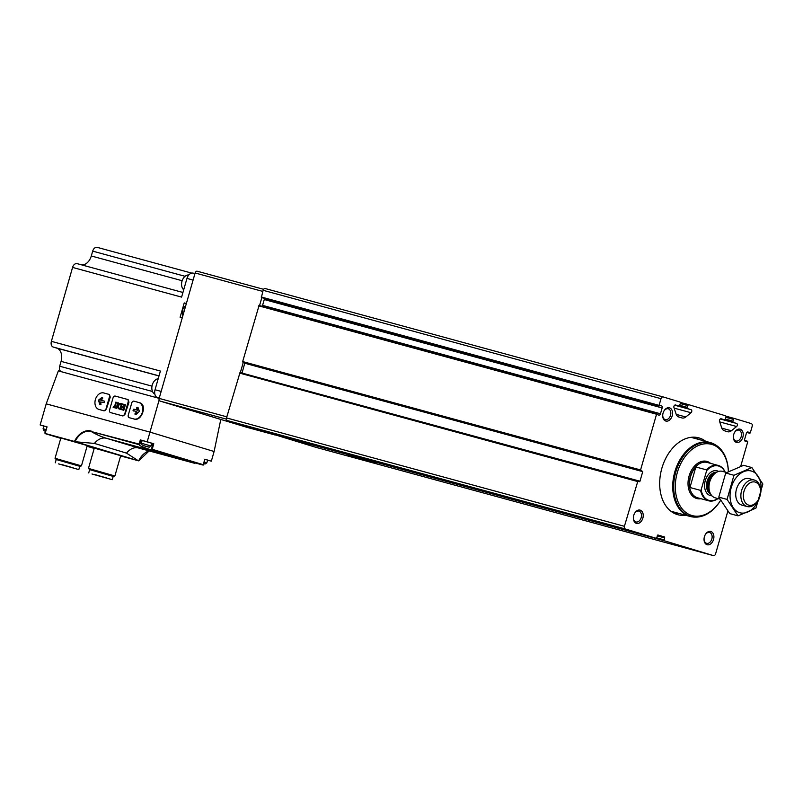 <?xml version="1.0" encoding="UTF-8"?>
<svg xmlns="http://www.w3.org/2000/svg" width="803" height="803" viewBox="0 0 803 803"><rect width="100%" height="100%" fill="white"/><g stroke="black" fill="none" stroke-linecap="round" stroke-linejoin="round"><path stroke-width="1.2" d="M721.114 418.764L721.154 418.775A1.716 1.194 105.2 0 0 721.134 418.775L724.336 419.738A1.144 0.793 105.2 0 0 725.41 418.865L725.912 417.108A1.144 0.793 105.2 0 0 725.47 415.773L688.994 404.752A1.144 0.793 105.2 0 0 687.92 405.615L687.418 407.382A1.144 0.793 105.2 0 0 687.86 408.707L691.032 409.671A1.716 1.194 105.2 0 1 691.795 411.006A1.716 1.194 105.2 0 1 691.032 412.732L685.782 416.978A6.866 4.758 105.2 0 1 682.088 417.961A6.866 4.758 105.2 0 1 682.008 417.941L678.786 416.968A6.866 4.758 105.2 0 1 676.116 414.057L673.948 407.563A1.716 1.194 105.2 0 1 674.209 405.706A1.716 1.194 105.2 0 1 675.544 404.983L675.564 404.993A1.716 1.194 105.2 0 0 675.544 404.983M747.683 431.974L750.273 432.937L752.19 426.252A2.289 1.586 105.2 0 0 751.307 423.593L734.584 418.534A1.144 0.793 105.2 0 0 733.51 419.407L733.009 421.163A1.144 0.793 105.2 0 0 733.45 422.498L736.632 423.452A1.716 1.194 105.2 0 1 737.385 424.797A1.716 1.194 105.2 0 1 736.622 426.513L731.372 430.769A6.866 4.758 105.2 0 1 727.689 431.753A6.866 4.758 105.2 0 1 727.598 431.723L724.386 430.749A6.866 4.758 105.2 0 1 721.716 427.848L719.548 421.354A1.716 1.194 105.2 0 1 719.799 419.497A1.716 1.194 105.2 0 1 721.134 418.775M266.054 432.034L315.549 447.231A2.289 1.586 105.2 0 0 315.579 447.241A2.289 1.586 105.2 0 0 315.609 447.251M637.823 480.897L240.017 372.522L226.516 417.921A2.289 1.586 105.2 0 0 227.41 420.581L258.405 429.956L656.292 538.331L657.948 535.009L664.573 537.006L664.222 540.73L713.445 555.616A2.289 1.586 105.2 0 0 713.476 555.626A2.289 1.586 105.2 0 0 715.593 553.869L727.859 511.099M241.984 373.064L639.981 481.218L642.731 471.642L640.573 469.956L656.553 414.218L658.46 415A1.827 1.275 105.2 0 0 658.781 415.161A1.827 1.275 105.2 0 0 660.478 413.756L662.154 407.934A1.827 1.275 105.2 0 0 661.421 405.796A1.827 1.275 105.2 0 0 661.11 405.776L659.092 405.364L661.01 398.679A2.289 1.586 105.2 0 1 663.127 396.933A2.289 1.586 105.2 0 1 663.158 396.933L679.88 401.992A1.144 0.793 105.2 0 1 680.322 403.327L679.82 405.083A1.144 0.793 105.2 0 1 678.756 405.957L675.564 404.993M244.865 362.896L242.084 372.833M656.884 413.856L259.078 305.481L242.677 361.571L242.948 362.374L640.774 470.729M262.089 306.304A1.827 1.275 105.2 0 0 262.591 305.381L660.478 413.756M264.287 298.314A1.827 1.275 105.2 0 1 264.257 299.549L262.591 305.381M663.097 396.923L265.261 288.558A2.289 1.586 105.2 0 0 265.231 288.548A2.289 1.586 105.2 0 0 263.113 290.295L261.376 297.522L659.203 405.866M685.591 515.225A39.839 27.623 -74.8 0 1 677.832 514.713A39.839 27.623 -74.8 0 1 661.652 469.012A39.839 27.623 -74.8 0 1 698.771 437.846A39.839 27.623 -74.8 0 1 705.717 441.339M742.865 437.183A6.866 4.758 -74.8 0 1 737.104 442.533A6.866 4.758 -74.8 0 1 733.39 436.4A6.866 4.758 -74.8 0 1 734.374 432.797A6.866 4.758 -74.8 0 1 740.767 429.434A6.866 4.758 -74.8 0 1 742.865 437.183M713.526 539.496A6.866 4.758 -74.8 0 1 707.764 544.856A6.866 4.758 -74.8 0 1 704.05 538.713A6.866 4.758 -74.8 0 1 705.034 535.109A6.866 4.758 -74.8 0 1 711.428 531.747A6.866 4.758 -74.8 0 1 713.526 539.496M672.201 415.813A6.866 4.758 -74.8 0 1 666.43 421.163A6.866 4.758 -74.8 0 1 662.726 415.031A6.866 4.758 -74.8 0 1 663.71 411.427A6.866 4.758 -74.8 0 1 670.093 408.065A6.866 4.758 -74.8 0 1 672.201 415.813M642.862 518.126A6.866 4.758 -74.8 0 1 637.09 523.486A6.866 4.758 -74.8 0 1 633.386 517.353A6.866 4.758 -74.8 0 1 634.37 513.749A6.866 4.758 -74.8 0 1 640.754 510.377A6.866 4.758 -74.8 0 1 642.862 518.126M240.017 372.522L639.349 481.74L639.981 481.218M637.913 480.907L624.413 526.306A2.289 1.586 105.2 0 0 625.296 528.966L656.292 538.331L258.405 429.956M740.687 466.372L747.744 441.791L745.716 441.379A1.827 1.275 105.2 0 1 745.415 441.349A1.827 1.275 105.2 0 1 744.672 439.221L746.348 433.389A1.827 1.275 105.2 0 1 748.045 431.994A1.827 1.275 105.2 0 1 748.366 432.155M678.736 405.957A1.144 0.793 105.2 0 0 678.756 405.957L675.142 404.973L678.756 405.957M351.995 456.676L376.938 463.682L351.995 456.676M634.29 513.91A5.631 3.905 -74.8 0 1 638.917 511.089A5.631 3.905 -74.8 0 1 641.175 517.644A5.631 3.905 -74.8 0 1 635.956 521.95A5.631 3.905 -74.8 0 1 633.396 517.172M663.629 411.588A5.631 3.905 -74.8 0 1 668.257 408.767A5.631 3.905 -74.8 0 1 670.515 415.332A5.631 3.905 -74.8 0 1 665.296 419.628A5.631 3.905 -74.8 0 1 662.736 414.85M704.954 535.28A5.631 3.905 -74.8 0 1 709.581 532.459A5.631 3.905 -74.8 0 1 711.839 539.014A5.631 3.905 -74.8 0 1 706.63 543.32A5.631 3.905 -74.8 0 1 704.07 538.542M734.293 432.958A5.631 3.905 -74.8 0 1 738.921 430.137A5.631 3.905 -74.8 0 1 741.179 436.691A5.631 3.905 -74.8 0 1 735.97 440.998A5.631 3.905 -74.8 0 1 733.41 436.22M678.425 513.268A39.839 27.623 -74.8 0 1 674.349 513.388M695.097 437.213A39.839 27.623 -74.8 0 1 698.55 439.382M673.506 511.933A38.464 26.67 -74.8 0 1 671.258 511.491M691.473 437.274A38.464 26.67 -74.8 0 1 693.631 438.047M717.792 498.543A17.857 12.386 -74.8 0 1 701.17 489.71L706.61 470.739A17.857 12.386 -74.8 0 1 725.009 472.044M706.61 470.739L706.51 469.875A18.318 12.697 -74.8 0 1 718.263 465.459A18.318 12.697 -74.8 0 1 725.159 472.084M717.942 498.583A18.318 12.697 -74.8 0 1 708.637 500.801A18.318 12.697 -74.8 0 1 700.628 490.402L701.17 489.71M700.628 490.402L689.968 487.501A18.318 12.697 105.2 0 1 695.85 466.975L689.968 487.501M706.51 469.875L695.85 466.975M759.919 496.023A11.985 8.311 -74.8 0 1 758.825 498.864A11.985 8.311 -74.8 0 1 744.772 501.795A11.985 8.311 -74.8 0 1 749.912 482.914A11.985 8.311 -74.8 0 1 760.531 492.58A11.985 8.311 -74.8 0 1 759.919 496.023M758.825 498.864L758.604 499.295A13.731 9.526 -74.8 0 1 747.131 506.542A13.731 9.526 -74.8 0 1 741.55 490.784A13.731 9.526 -74.8 0 1 754.358 480.033A13.731 9.526 -74.8 0 1 760.571 492.088L760.531 492.58M719.889 499.115L715.252 497.85A13.731 9.526 -74.8 0 1 710.755 494.226A13.731 9.526 -74.8 0 1 716.758 472.194A13.731 9.526 -74.8 0 1 722.469 471.351L726.705 472.505M720.602 500.339A36.918 25.596 -74.8 0 1 679.047 504.023A36.918 25.596 -74.8 0 1 694.224 447.783A36.918 25.596 -74.8 0 1 728.341 471.662M720.622 500.379A38.062 26.389 -74.8 0 1 691.032 516.47A38.062 26.389 -74.8 0 1 675.574 472.806A38.062 26.389 -74.8 0 1 711.036 443.025A38.062 26.389 -74.8 0 1 728.381 471.642M691.032 516.47L690.239 516.249A38.062 26.389 -74.8 0 1 674.781 472.596A38.062 26.389 -74.8 0 1 710.243 442.804L711.036 443.025M695.709 517.112A38.293 26.549 -74.8 0 1 690.178 516.47A38.293 26.549 -74.8 0 1 674.62 472.545A38.293 26.549 -74.8 0 1 710.304 442.583A38.293 26.549 -74.8 0 1 715.393 444.832M738.027 515.847L729.776 513.599L718.795 497.157L725.721 473.027L743.618 465.318L751.869 467.567L733.972 475.276L727.056 499.406L738.027 515.847L755.924 508.138L762.85 484.008L751.869 467.567M725.721 473.027L733.972 475.276M718.795 497.157L727.056 499.406M749.39 478.678A13.731 9.526 105.2 0 0 737.736 485.875A13.731 9.526 105.2 0 0 735.779 493.082A13.731 9.526 105.2 0 0 744.702 505.308M751.558 471.09A21.631 15.006 105.2 0 0 730.178 498.522A21.631 15.006 105.2 0 0 755.061 506.041A21.631 15.006 105.2 0 0 751.558 471.09M355.277 457.389L369.651 461.675L355.277 457.389M372.462 462.558L347.99 455.381L372.462 462.558M246.732 427.276A2.289 1.586 -74.8 0 1 246.702 427.266A2.289 1.586 -74.8 0 1 246.672 427.256L160.038 401.068A2.289 1.586 -74.8 0 1 159.155 398.408L195.119 272.98A2.289 1.586 -74.8 0 1 197.237 271.233A2.289 1.586 -74.8 0 1 197.267 271.243L263.595 289.311L197.237 271.233M240.338 372.612L243.249 362.454M259.55 305.612L261.828 297.642M182.693 279.434A7.097 4.918 105.2 0 0 182.632 279.544A7.097 4.918 105.2 0 0 181.619 283.268A7.097 4.918 105.2 0 0 181.608 283.399M188.785 274.977A8.01 5.561 105.2 0 0 182.743 279.324A8.01 5.561 105.2 0 0 181.598 283.529A8.01 5.561 105.2 0 0 183.706 289.763M152.941 383.161A7.097 4.918 105.2 0 0 152.891 383.272A7.097 4.918 105.2 0 0 151.877 386.996A7.097 4.918 105.2 0 0 151.867 387.126M158.201 378.715A8.01 5.561 105.2 0 0 153.002 383.051A8.01 5.561 105.2 0 0 151.857 387.257A8.01 5.561 105.2 0 0 154.828 394.042M159.165 398.358L58.358 370.896L46.203 403.849L40.15 424.968L43.854 426.092M99.05 409.47L104.069 410.835L106.367 409.098L110.272 397.124L109.429 394.524L108.566 394.263A2.289 1.646 -73.2 0 0 108.505 394.243L103.728 392.948A8.582 6.183 -73.2 0 0 95.416 399.492A8.582 6.183 -73.2 0 0 98.879 409.41A8.582 6.183 -73.2 0 0 99 409.45L103.768 410.745A2.289 1.646 -73.2 0 0 105.996 408.978L109.459 396.883A2.289 1.646 -73.2 0 0 108.535 394.253L109.429 394.524M110.764 412.662L122.769 415.934L125.067 414.187L128.972 402.223L128.129 399.613L127.265 399.362M110.794 412.672L110.533 412.591A2.289 1.646 -73.2 0 0 110.533 412.591L122.468 415.844A2.289 1.646 -73.2 0 0 124.696 414.077L128.159 401.972A2.289 1.646 -73.2 0 0 127.235 399.352A2.289 1.646 -73.2 0 0 127.205 399.342L115.271 396.09A2.289 1.646 -73.2 0 0 113.042 397.856L109.569 409.952A2.289 1.646 -73.2 0 0 110.503 412.581L110.794 412.672M129.203 417.67A2.289 1.646 -73.2 0 0 129.233 417.68L134.011 418.985A8.582 6.183 -73.2 0 0 142.322 412.441A8.582 6.183 -73.2 0 0 138.859 402.514A8.582 6.183 -73.2 0 0 138.738 402.484L133.971 401.179A2.289 1.646 -73.2 0 0 131.742 402.945L128.279 415.051A2.289 1.646 -73.2 0 0 129.203 417.67L134.302 419.076C141.77 421.545 147.411 404.662 139.752 402.785L138.979 402.554M153.022 443.567L151.345 449.429L153.032 443.577L153.785 443.788L147.2 441.791L149.98 432.114L46.203 403.849M220.795 419.437L214.11 451.507L149.98 432.114L159.135 400.024M207.606 460.169L211.34 461.183L204.755 459.196L203.189 465.098L138.497 447.984A137.363 95.246 105.2 0 0 140.254 448.486L194.537 463.271M211.34 461.183L214.11 451.507M120.621 455.933L138.588 460.822M75.663 441.78L94.443 443.427L126.513 453.123L138.226 460.701L75.663 441.78L45.149 433.449L47.046 426.845L40.15 424.968M147.2 441.791L140.314 439.914L139.11 444.089L91.221 431.522A137.363 95.246 105.2 0 0 106.438 438.287L138.497 447.984A16.18 11.664 106.8 0 0 126.513 453.123M94.292 448.104L120.701 455.682L114.879 475.978L88.471 468.4L94.292 448.104M60.857 437.996L87.266 445.565L81.444 465.87L55.036 458.292L60.857 437.996M138.226 460.701L138.658 460.832A18.258 13.149 106.8 0 1 149.137 450.905M45.149 433.449L52.978 435.798L45.279 433.63L45.159 432.456L45.761 433.821L60.757 438.348L45.731 433.811M151.446 449.6L152.209 449.289L203.179 464.696M151.897 449.59L160.55 453.022L192.61 462.719M75.03 441.6A18.258 13.149 106.8 0 1 91.221 431.522L139.692 444.822L139.11 444.089M151.355 449.439C153.273 451.015 136.771 445.183 139.692 444.822L139.461 444.952M73.203 467.848L60.968 464.345M77.138 263.655L182.933 292.473L77.198 263.675A4.918 3.413 105.2 0 0 77.138 263.655A4.918 3.413 105.2 0 0 72.581 267.419L51.382 341.345A4.918 3.413 105.2 0 0 53.289 347.067L56.632 348.08A11.443 7.94 105.2 0 1 61.078 361.38L59.693 366.218A4.918 3.413 105.2 0 0 60.887 371.588M81.725 264.9A11.443 7.94 105.2 0 0 91.301 255.976L182.14 280.719M97.253 247.374L191.736 273.11L97.314 247.394A4.918 3.413 105.2 0 0 97.253 247.374A4.918 3.413 105.2 0 0 92.686 251.138L91.301 255.976M193.332 273.161L193.423 273.181A6.866 4.758 105.2 0 0 193.332 273.161A6.866 4.758 105.2 0 0 186.969 278.41L193.081 280.076M186.346 303.564L184.228 302.922L180.123 317.225L182.261 317.817M184.228 302.922L186.366 303.514M72.581 267.419L181.598 297.11L186.969 278.41M159.215 398.188L157.709 397.726A6.866 4.758 105.2 0 1 155.039 389.746L160.399 371.046L51.382 341.345M182.883 315.639A6.294 4.366 -74.8 0 1 185.704 305.802M59.713 464.204L77.198 469.113L59.713 464.204M58.539 463.893L78.824 469.584L58.539 463.893M55.287 462.829L56.23 459.527L79.768 466.282M106.638 477.956L94.403 474.453M93.148 474.322L110.633 479.22L93.148 474.322M91.974 474.001L112.259 479.692L91.974 474.001M88.721 472.937L89.665 469.645L113.203 476.4L114.869 475.978M141.037 440.174L142.151 440.526M151.827 443.306L153.012 443.607M141.057 440.134L139.712 444.802L141.057 440.134L140.314 439.914M142.161 440.476L151.847 443.256L151.054 446.006L141.378 443.226L142.161 440.476M204.865 459.266L207.626 460.119L206.833 462.869L204.082 462.016M44.817 431.081L45.63 431.281L43.944 430.679L43.081 428.782L43.864 426.042L46.895 426.845M143.837 445.745L148.364 447.02L143.837 445.745M146.849 446.548L143.205 445.545L146.849 446.558M203.601 463.702L204.143 463.883L203.581 463.743M136.108 414.408L139.401 411.307L138.056 407.623L137.072 407.221L136.63 407.904L137.454 410.172L133.74 409.159L133.047 410.393L136.952 411.929L135.045 413.445L135.045 414.258L136.108 414.408M119.115 408.998L120.47 409.369L122.046 403.869L120.691 403.497A2.871 2.068 -73.2 0 0 118.081 405.746A2.871 2.068 -73.2 0 0 119.115 408.998M120.942 409.5L123.813 410.273L125.388 404.772L122.518 403.989L122.317 404.712L124.666 405.344L124.164 407.111L122.046 406.539L121.845 407.251L123.953 407.824L123.501 409.42L121.153 408.777L120.942 409.5M115.853 408.105L116.074 407.342L115 407.041L116.355 402.313L115.793 402.162L114.438 406.89L113.364 406.599L113.143 407.372L115.853 408.105M116.766 408.356L118.342 402.855L117.79 402.704L116.214 408.205L116.766 408.356M104.39 402.584L104.46 401.179L100.736 400.165L102.643 398.649L102.643 397.836L101.579 397.686L98.468 400.165L99.813 404.662L101.058 404.19L100.234 401.932L104.39 402.584M137.935 407.462L137.012 408.024L137.454 410.172M137.835 410.283L134.121 409.269L133.549 411.006M135.366 414.348L136.952 411.929M104.52 401.209L100.736 400.165M102.704 397.866L98.849 400.275L100.134 404.752M118.342 402.865L117.79 402.704M118.171 402.815L116.596 408.305M116.074 407.352L115 407.041M116.355 402.323L115.793 402.162M116.174 402.273L114.438 406.89M114.819 407.011L113.364 406.599M113.745 406.719L113.524 407.472M125.388 404.782L122.518 403.989M122.899 404.11L122.698 404.812M124.164 407.111L124.666 405.344M124.535 407.221L122.046 406.539M122.427 406.649L122.227 407.352M123.501 409.42L123.953 407.824M123.873 409.53L121.153 408.777M121.534 408.898L121.323 409.6M122.046 403.879L120.691 403.497M120.129 408.446L121.263 404.481L120.47 404.27A2.068 1.496 -73.2 0 0 118.613 405.896A2.068 1.496 -73.2 0 0 119.336 408.225L120.51 408.556L121.263 404.481M120.51 408.556L119.336 408.225M121.072 403.608A2.871 2.068 -73.2 0 0 118.483 405.816A2.871 2.068 -73.2 0 0 119.426 409.078M680.282 402.373L688.964 404.742L680.282 402.373M734.574 418.534L725.872 416.165L734.554 418.524M315.549 447.231L713.445 555.616L315.579 447.241M266.325 432.345L664.222 540.73M227.41 420.581L625.296 528.966M226.516 417.921L624.413 526.306M239.384 373.044L637.281 481.429M242.677 361.571L640.573 469.956M258.656 305.833L656.553 414.218M261.196 296.98L659.092 405.364M263.113 290.295L661.01 398.679M264.257 299.549L662.154 407.934M244.835 363.257L642.731 471.642M657.587 535.109L664.573 537.006M657.255 535.862L664.794 537.92M656.914 537.89L663.991 539.817M749.851 433.289L746.84 432.466L749.771 433.249M745.134 441.218L745.716 441.379M744.642 440.476L747.483 441.248M725.852 417.319L733.51 419.407M725.33 419.076L733.009 421.163M720.341 418.925L733.45 422.498M720.241 418.995L736.632 423.452M719.729 421.916L736.622 426.513M721.827 428.17L731.372 430.769M676.236 414.378L685.782 416.978M674.139 408.125L691.032 412.732M674.65 405.204L691.032 409.671M674.751 405.144L687.86 408.707M679.74 405.294L687.418 407.382M680.261 403.538L687.92 405.615M711.93 495.802A12.818 8.893 -74.8 0 1 705.195 480.877A12.818 8.893 -74.8 0 1 718.565 471.431M708.637 500.801L697.656 497.81A18.318 12.697 -74.8 0 1 690.219 476.801A18.318 12.697 -74.8 0 1 707.282 462.468L718.263 465.459M710.755 494.226L709.461 492.058A11.633 8.06 -74.8 0 1 714.54 473.399L716.758 472.194M710.123 493.162A11.443 7.94 -74.8 0 1 708.186 481.69A11.443 7.94 -74.8 0 1 715.674 472.786M710.695 494.126A11.443 7.94 -74.8 0 1 707.062 481.388A11.443 7.94 -74.8 0 1 716.657 472.244M700.939 498.703A19.232 13.33 -74.8 0 1 688.964 476.46A19.232 13.33 -74.8 0 1 710.565 463.361M672.121 511.551A38.373 26.609 -74.8 0 1 671.047 511.33M691.212 437.304A38.373 26.609 -74.8 0 1 692.256 437.665M672.573 511.672A38.464 26.67 -74.8 0 1 671.178 511.441M692.728 437.796L691.383 437.284A38.464 26.67 -74.8 0 1 692.698 437.786M246.672 427.256L275.218 435.035L246.702 427.266M160.038 401.068L226.416 419.146M159.155 398.408L226.827 416.837M195.119 272.98L262.792 291.419M45.49 431.291L45.159 432.456M153.785 443.788L152.209 449.289M74.458 441.429A18.71 13.48 106.8 0 1 91.09 431.01M87.055 446.297L94.192 448.455L87.055 446.297M160.55 453.022L106.438 438.287A16.18 11.664 106.8 0 0 94.443 443.427M155.039 389.746L161.162 391.412M157.709 397.726L159.225 398.147M92.686 251.138L185.061 276.302M53.289 347.067L159.024 375.864M56.632 348.08L158.994 375.965M61.078 361.38L151.978 386.143M59.693 366.218L152.51 391.503M183.827 312.357A6.294 4.366 -74.8 0 1 184.79 308.994M143.115 445.514L149.318 447.151L151.054 446.006M43.944 430.679L45.671 431.131M43.081 428.782L46.112 429.585M203.641 463.552L205.096 464.014L206.833 462.869M128.972 402.223L128.159 401.972M110.272 397.124L109.459 396.883M265.231 288.548L663.127 396.933M261.376 297.522L659.273 405.896M259.078 305.481L656.974 413.866M242.948 362.374L640.844 470.759M744.642 440.456L747.553 441.248M754.358 480.033L749.209 478.628M747.131 506.542L741.992 505.137M710.304 442.583L691.012 437.334M690.178 516.47L670.886 511.22M672.603 511.682L671.188 511.441M78.824 469.584L79.778 466.282L81.434 465.87M56.23 459.537L55.036 458.302M112.259 479.692L113.213 476.39M89.665 469.645L88.471 468.41M138.738 460.862L149.157 450.915M204.875 459.236L203.199 465.098M45.37 431.251L44.888 432.927M46.905 426.815L45.008 433.409M148.364 447.02L149.318 447.151M142.241 445.123L141.378 443.226M204.143 463.883L205.096 464.014M139.752 402.785L138.859 402.514M128.129 399.613L127.235 399.352"/></g></svg>
